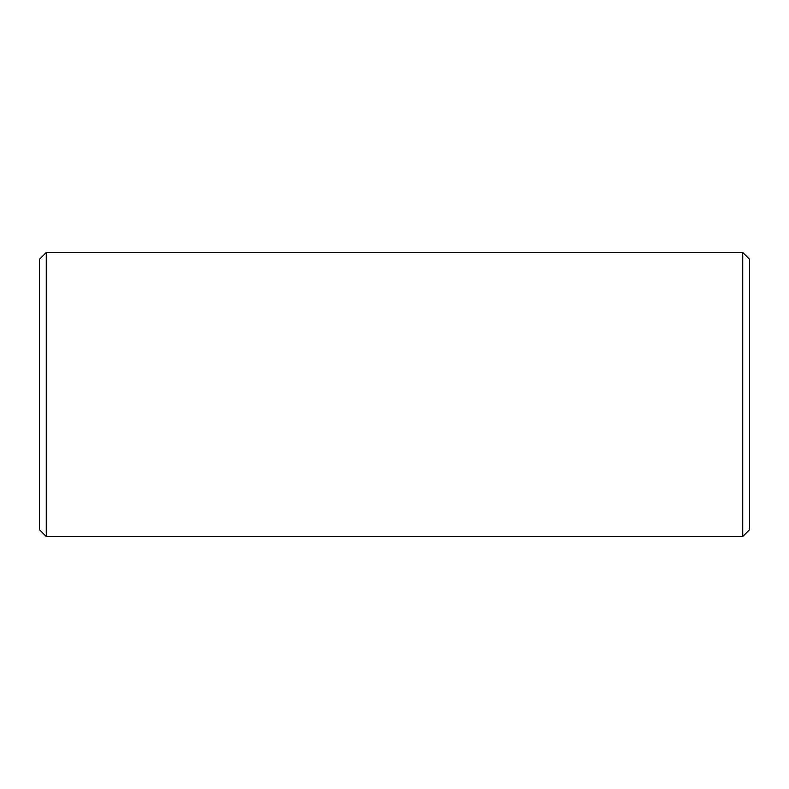 <?xml version="1.0" encoding="UTF-8"?>
<svg xmlns="http://www.w3.org/2000/svg" width="789" height="789" viewBox="0 0 789 789"><rect width="100%" height="100%" fill="white"/><g stroke="black" fill="none" stroke-linecap="round" stroke-linejoin="round"><path stroke-width="1.18" d="M46.265 252.48L39.45 259.295L39.45 529.705L46.265 536.52L742.735 536.52L742.735 252.48L46.265 252.48L46.265 536.52M742.735 252.48L749.55 259.295L749.55 529.705L742.735 536.52"/></g></svg>
